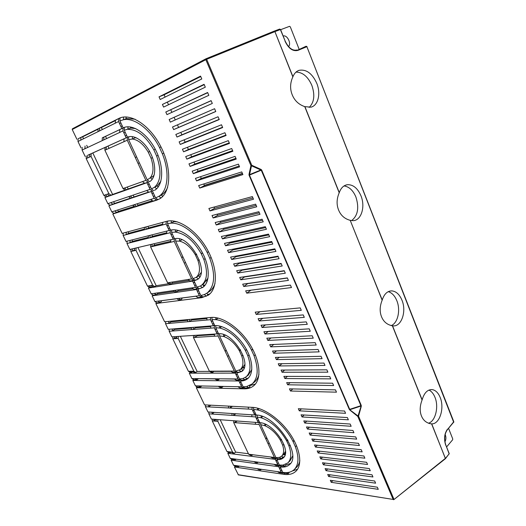 <?xml version="1.0" encoding="UTF-8"?>
<svg xmlns="http://www.w3.org/2000/svg" width="526" height="526" viewBox="0 0 526 526"><rect width="100%" height="100%" fill="white"/><g stroke="black" fill="none" stroke-linecap="round" stroke-linejoin="round"><path stroke-width="0.79" d="M127.259 187.039L128.16 188.965L126.562 189.748L124.36 188.078L142.5 181.595L144.742 183.331L148.141 182.134L145.893 180.379L135.267 157.478L136.596 156.873M112.61 194.456L111.032 195.225L108.862 193.614L91.057 156.413L91.169 153.684L92.806 152.974L112.61 194.456L125.024 190.077M126.562 189.748L125.214 190.221L123.018 188.558L104.891 150.226L104.996 147.425L106.305 146.833L107.968 146.116L109.033 148.371M113.655 201.701L114.504 203.47L112.932 204.252L109.993 205.232L107.85 203.661L104.904 197.533L106.035 196.987L103.878 195.396L86.185 158.589L87.612 157.951L87.724 155.242L89.354 154.539L89.69 155.236M87.612 157.951L89.617 157.057L89.729 154.335L91.169 153.684M104.891 150.226L123.945 141.704L124.051 138.805L127.364 137.299L87.724 155.242M106.199 149.64L106.305 146.833M89.354 154.539L89.722 154.374M92.806 152.974L104.996 147.458M107.968 146.116L124.044 138.838M123.945 141.704L127.266 140.218L127.364 137.299M89.617 157.057L91.057 156.413M86.185 158.589L86.303 155.887M133.163 195.1L134.031 196.941L130.849 198.269L128.66 196.625L150.068 189.386L152.303 191.116L148.884 192.253L146.662 190.537M112.932 204.252L110.782 202.668L128.66 196.625M132.44 197.743L130.251 196.086M107.85 203.661L110.782 202.668M134.031 196.941L148.641 192.062M114.504 203.47L130.606 198.092M117.633 210.019L118.442 211.708L113.925 213.424L111.801 211.879L108.869 205.784L109.993 205.232M108.869 205.784L152.303 191.116M85.133 156.393L82.095 150.068L119.645 132.46L119.75 129.554L123.051 127.989L102.32 137.911M102.215 140.633L102.327 137.819L119.744 129.646M105.542 136.385L106.574 138.588M103.754 139.909L103.859 137.089M119.645 132.46L122.946 130.915L123.051 127.989M82.095 150.068L82.207 147.365M84.929 148.74L85.041 146.018M122.946 130.915L123.853 132.868L125.195 132.269M126.595 135.294L125.247 135.872L126.588 135.281M136.609 156.906L135.267 157.478L127.266 140.218M139.351 162.81L138.009 163.389M149.141 183.955L147.845 184.6L149.187 184.041M104.904 197.533L146.971 182.706L149.193 187.499L150.528 186.947M153.296 192.924L152.014 193.575L153.349 193.029M151.14 191.701L153.349 196.461L154.683 195.915M115.319 123.156L118.6 121.545L118.705 118.62L115.424 120.25L115.319 123.156L99.513 130.921L99.624 128.094L101.314 127.404L102.32 129.541M99.624 128.094L98.099 128.857L97.981 131.671L77.973 141.494L78.091 138.792L82.569 136.707L83.549 138.759M80.794 140.113L80.912 137.391M97.981 131.671L99.513 130.921M120.027 118.08L118.705 118.62M161.022 300.734L161.416 301.562L159.976 302.47L156.873 302.871L155.841 303.522L201.826 297.663L208.381 295.139C217.909 288.557 217.803 268.043 207.145 249.212C196.593 230.342 178.038 217.994 166.472 221.361L122.137 233.393L112.814 213.99L156.669 200.196L159.746 198.808C170.825 192.483 172.048 168.839 161.114 147.181C150.318 125.444 130.356 112.354 118.797 118.462L78.091 138.792M82.635 136.839L98.086 129.179M101.38 127.542L115.411 120.579M167.643 187.368C166.19 190.714 164.191 193.226 161.646 194.903L158.872 196.329C167.965 190.78 169.911 172.285 162.343 153.783L163.81 153.158M160.976 146.918L159.529 147.589C150.554 129.574 134.4 117.351 123.485 119.724L126.444 118.514L135.09 119.205M158.089 155.413L156.643 156.031C161.646 170.608 160.976 180.983 154.631 187.151L157.425 185.75L160.89 181.168M127.996 126.773L127.923 129.33C137.339 129.416 145.978 136.273 153.848 149.903L155.275 149.252M124.379 127.377L124.281 130.29L130.862 128.094L135.721 128.587M162.343 153.783L159.529 147.589L160.995 146.951M156.643 156.031L153.848 149.903L155.288 149.279M132.44 136.609L132.401 139.022C138.206 139.844 143.493 144.229 148.266 152.178L149.667 151.541L148.266 152.178L151.047 158.241C153.881 166.887 153.631 173.396 150.304 177.775L153.119 176.401L154.256 174.731M118.797 118.462L120.033 117.962L119.928 120.895L123.156 127.871C132.223 123.321 147.582 133.617 155.847 150.377C164.23 167.064 163.316 185.369 154.651 190.267L154.565 190.313M123.156 127.871L124.097 127.476M156.649 188.749L154.631 187.151L151.442 188.919L153.677 190.655M126.444 118.514L125.721 116.93M123.571 117.048L123.485 119.724L119.928 120.895M130.862 128.094L130.323 126.924M128.699 136.786L128.6 139.62L132.401 139.022L135.314 137.753L135.103 137.299M135.314 137.753L136.602 137.937M152.468 157.636L151.047 158.241M124.281 130.29L127.489 137.22C134.005 134.117 144.828 141.533 150.627 153.362C156.511 165.151 155.887 178.136 149.68 181.608L149.765 181.555M152.198 179.313L150.304 177.775L147.26 179.892L149.509 181.654M162.468 196.691L161.646 194.903M152.52 191.24L155.597 197.888L158.872 196.329L160.976 197.973M158.076 187.157L157.425 185.75M153.454 177.13L153.119 176.401M159.496 198.953L157.82 199.604L155.597 197.888M120.033 117.962L120.388 117.791M148.339 182.226L151.442 188.919M128.6 139.62L147.26 179.892M118.6 121.545L119.514 123.511L120.862 122.906M123.853 132.868L126.155 137.825M119.514 123.511L120.914 126.536L122.262 125.938M122.275 125.97L120.914 126.536L121.828 128.502M146.971 182.706L148.141 182.134M149.193 187.499L150.068 189.386M153.349 196.461L154.217 198.328L156.439 200.038L153.007 201.116L150.798 199.426L154.217 198.328M157.603 199.433L156.439 200.038M132.71 205.199L134.886 206.823L136.484 206.323L134.308 204.693L114.747 210.939L116.884 212.497M137.24 203.753L138.068 205.515L136.484 206.323M152.376 200.636L137.924 205.206M134.268 206.363L118.297 211.413M112.814 213.99L113.925 213.424M111.801 211.879L114.747 210.939M150.798 199.426L134.308 204.693M172.048 282.087L172.521 283.093L171.042 284.007L169.635 284.231L167.59 282.804L150.614 246.911L150.686 244.518M134.492 249.962L132.348 251.158L134.472 250.665L134.544 248.338M134.301 248.397L134.531 248.87M157.287 292.929L157.715 293.824L156.268 294.731L153.171 295.171L151.179 293.817L148.417 288.064L149.456 287.433L147.451 286.059L130.843 251.507L132.348 251.158L132.427 248.837M153.973 243.735L154.618 245.109L170.74 241.335M154.618 245.109L152.001 246.589L170.713 242.243L170.779 239.757M150.614 246.911L152.001 246.589L152.073 244.189M172.265 233.866L171.029 234.57L173.172 239.192L174.284 238.554L174.211 241.427L170.713 242.243M173.172 239.192L129.856 249.449L127.003 243.512L127.082 241.171M134.472 250.665L135.997 250.31L136.07 247.976M130.843 251.507L130.921 249.192M137.95 247.529L156.176 285.703L154.716 286.598L152.698 285.21L135.997 250.31M171.042 284.007L168.997 282.58L191.602 278.925L193.686 280.424L190.123 280.989L188.045 279.503M154.716 286.598L153.158 286.841L151.146 285.46L152.698 285.21M152.402 286.328L150.995 287.189L148.983 285.815L151.146 285.46M167.59 282.804L168.997 282.58M149.456 287.433L150.995 287.189M147.451 286.059L148.983 285.815M189.321 280.411L172.521 283.093M168.839 283.678L156.176 285.703M148.417 288.064L192.615 281.101L193.686 280.424M177.788 289.931L178.229 290.865L176.756 291.792L175.092 292.035L173.061 290.622L195.501 287.334L197.572 288.813L193.995 289.326L191.937 287.86M156.268 294.731L154.269 293.37L173.061 290.622M176.756 291.792L174.724 290.378M151.179 293.817L154.269 293.37M178.229 290.865L193.134 288.708M157.715 293.824L174.237 291.437M156.873 302.871L154.887 301.536L152.139 295.816L153.171 295.171M152.139 295.816L196.507 289.497L197.572 288.813M168.228 225.148L166.979 225.838L169.135 230.493L170.26 229.869L170.181 232.742L149.923 237.798L149.995 235.352M169.135 230.493L126.01 241.441L123.137 235.47L123.222 233.097M151.882 234.872L152.566 236.325L149.923 237.798L148.299 238.199L148.371 235.766M152.566 236.325L166.722 232.775M131.941 239.935L132.611 241.335L130.007 242.762L148.299 238.199M132.611 241.335L148.325 237.39M166.768 231.092L166.703 233.61M130.086 240.408L130.007 242.762L127.003 243.512M170.181 232.742L171.029 234.57L172.357 234.057M172.331 237.371L173.652 236.858M183.009 257.043L181.68 257.543L182.897 256.813M185.566 262.566L184.238 263.053L174.211 241.427M194.62 282.107L193.43 282.87L194.751 282.39M192.615 281.101L194.686 285.579L196.007 285.105M198.499 290.49L197.322 291.253L198.637 290.786M196.507 289.497L198.572 293.949L199.887 293.482M162.685 224.168L148.621 227.942L145.958 229.389L146.031 226.91M162.731 222.373L162.659 224.931L123.137 235.47M144.361 229.08L128.752 233.268L126.128 234.675L126.214 232.288M147.898 226.404L148.621 227.942M162.659 224.931L166.124 224.004L166.196 221.433M144.341 229.816L144.42 227.344M215.022 283.442C213.852 286.972 211.998 289.655 209.473 291.47L208.638 292.022M209.473 291.47L206.928 293.153L207.823 295.125L206.35 296.105L204.279 294.613L206.928 293.153C214.746 286.578 215.693 274.92 209.756 258.181L211.215 257.641M208.441 251.619L207.132 252.414C198.71 235.536 182.627 222.649 171.252 223.129L173.961 221.637L177.538 221.926M208.02 278.109L203.24 284.178M205.225 258.792L203.792 259.318C208.072 271.804 207.264 280.496 201.359 285.394L200.314 286.039L202.411 287.571L197.947 289.293L200.827 295.507L202.885 296.966L206.35 296.105M175.434 229.862L175.395 232.084C185.099 233.511 193.693 240.684 201.182 253.611L202.457 252.835M171.647 229.908L171.581 232.393L175.395 232.084L178.077 230.572L179.09 230.671M209.756 258.181L207.132 252.414L208.572 251.875M203.792 259.318L201.182 253.611L202.595 253.085M179.59 239.001L179.563 241.125C185.514 242.664 190.767 247.22 195.33 254.794L196.579 254.038M199.341 259.916L197.921 260.442L195.33 254.794L196.711 254.275M167.597 221.104L167.524 223.629L170.542 230.138C179.596 227.679 193.89 237.377 201.971 251.934C210.13 266.458 210.222 282.317 202.786 287.406L197.947 289.293M202.411 287.571L203.437 286.907M200.314 286.039L196.941 287.124L199.012 288.603M173.961 221.637L173.685 221.032M171.305 220.821L171.252 223.129L167.524 223.629M175.684 238.672L175.618 241.099L179.563 241.125L181.891 239.777M201.129 272.573L198.854 275.65L196.27 277.281L198.269 278.787M197.921 260.442C200.452 268.339 199.9 273.954 196.27 277.281L193.035 278.695L195.12 280.194L194.048 280.877L196.941 287.124M171.581 232.393L174.579 238.857C189.386 233.998 210.525 272.212 197.309 279.582L194.048 280.877M197.559 279.398L195.12 280.194M203.864 286.532L202.885 284.408M199.551 277.169L198.854 275.65M209.933 293.837L207.586 294.599M204.279 294.613L200.827 295.507M175.618 241.099L193.035 278.695M166.124 224.004L166.979 225.838L168.307 225.319M168.287 228.659L169.615 228.139M184.238 263.053L191.602 278.925M194.686 285.579L195.501 287.334M198.572 293.949L199.38 295.697L201.438 297.151L197.848 297.611L195.803 296.171L199.38 295.697M202.319 296.565L201.438 297.151M176.854 298.656L178.873 300.05L180.549 299.833L178.524 298.433L157.991 301.128L159.976 302.47M181.601 298.032L182.003 298.893L180.549 299.833M195.869 296.217L181.628 298.084M176.92 298.702L161.041 300.787M154.887 301.536L157.991 301.128M195.803 296.171L178.524 298.433M252.743 454.74L251.954 455.45L250.179 454.425L274.414 457.456L276.209 458.521L272.402 458.041L270.614 456.982M212.287 419.143L212.254 420.899L226.969 451.518L232.63 452.228L217.849 421.333L217.876 419.564M232.63 452.228L234.386 453.234L235.641 452.13L220.17 419.735M233.722 420.747L233.689 422.569L248.666 454.234L250.442 455.26L251.954 455.45M235.641 452.13L248.423 453.721M230.953 452.018L232.709 453.017L234.386 453.234M231.092 452.097L230.375 452.722L228.718 452.518L227.824 453.294L230.276 458.396L232.012 459.382L235.346 459.836L233.603 458.85L253.808 461.591L255.57 462.604L257.359 462.847L258.102 462.17M277.024 459.974L276.019 460.921L275.302 459.369L227.824 453.294M275.302 459.369L276.209 458.521M228.626 451.722L230.375 452.722M248.666 454.234L250.179 454.425M226.969 451.518L228.718 452.518M215.857 419.413L213.885 421.024L217.849 421.333M213.918 419.268L213.885 421.024L212.254 420.899M216.225 419.439L216.193 421.208M237.173 421.01L235.188 422.68L255.386 424.252L255.406 422.371M235.214 420.859L235.188 422.68L233.689 422.569M208.888 412.049L208.848 413.824L211.38 419.077L258.24 422.588L259.18 421.773L259.147 424.548L255.386 424.252M205.469 404.915L205.429 406.71L207.974 411.99L254.702 414.961L255.649 414.153L255.616 416.934L233.735 415.474L235.799 413.758M233.761 413.627L233.735 415.474L208.848 413.824M214.167 412.384L212.123 414.041L212.156 412.252M232.005 413.515L231.973 415.362M251.888 414.777L251.862 416.684M253.808 461.591L277.84 464.846L279.622 465.891L275.808 465.372L274.033 464.327M255.597 461.828L257.359 462.847M230.276 458.396L233.603 458.85M236.082 459.185L235.346 459.836M231.124 460.171L233.564 465.247L235.293 466.214L238.633 466.707L236.904 465.734L281.252 472.197L278.727 466.746L231.124 460.171L232.012 459.382M278.727 466.746L279.622 465.891M253.867 409.991L252.809 410.885L254.104 410.504M254.702 414.961L253.959 413.357L255.255 412.976M257.405 417.631L256.359 418.532L257.655 418.157M258.24 422.588L257.503 420.991L258.792 420.616M266.735 437.757L265.709 438.684L259.147 424.548M266.998 438.322L265.709 438.684L267.951 443.523L269.24 443.168M277.84 464.846L276.019 460.921L277.307 460.572M277.123 463.301L278.412 462.959M280.536 470.658L281.818 470.323M261.396 469.304L260.705 469.948L258.956 468.942M281.252 472.197L283.021 473.222L279.194 472.664L277.432 471.638M233.564 465.247L236.904 465.734M257.161 468.686L258.91 469.685L260.705 469.948M283.455 472.808L283.021 473.222M238.633 466.707L239.323 466.082M155.841 303.522L164.605 321.748L210.992 317.448C222.439 316.238 239.757 328.014 250.08 344.675C260.475 361.309 261.724 379.253 253.696 385.775C251.106 387.899 247.897 388.924 244.071 388.839L196.303 387.708L204.548 404.862L252.651 407.367C263.927 407.86 280.18 419.229 290.273 434.206C300.412 449.165 302.568 465.017 295.882 471.276C292.883 474.044 288.813 475.057 283.672 474.314L234.412 467.009L235.293 466.214M283.672 474.314L284.566 473.453L288.287 473.676L286.506 472.618C289.655 472.453 292.226 471.434 294.225 469.567C298.821 464.78 299.156 457.055 295.231 446.396L296.664 446.009M289.412 472.184L288.287 473.676M292.364 470.967L297.545 469.245M259.134 408.61L257.556 409.951C269.608 412.555 285.46 426.441 292.949 441.36L294.001 440.374M294.343 469.442L296.381 467.463C298.143 465.766 299.301 463.478 299.846 460.592M262.612 416.553L261.179 417.795L261.185 416.053M287.617 439.789L286.591 440.735C279.766 429.038 271.298 421.385 261.179 417.795L257.129 417.033L259.759 422.7C273.546 422.753 292.39 451.058 283.231 457.916C281.653 459.343 279.523 459.895 276.834 459.566L279.378 465.056L283.027 465.089L287.867 462.893C291.325 459.343 291.66 453.622 288.866 445.726L290.286 445.338M287.867 462.893L290.043 460.815L292.614 456.062M294.323 440.985L292.949 441.36L295.231 446.396M287.939 440.367L286.591 440.735L288.866 445.726M281.318 439.21L280.332 440.117C276.15 433.22 270.982 428.414 264.834 425.705L260.666 424.666L275.946 457.646L279.477 457.41L281.634 456.173C283.922 453.866 284.244 450.164 282.6 445.062L284.007 444.68M281.647 439.762L280.332 440.117L282.6 445.062M253.598 407.44L253.571 409.353L256.215 415.053C275.512 414.823 302.404 454.931 289.497 464.622C287.229 466.7 284.152 467.476 280.259 466.957L282.791 472.42L286.506 472.618M290.53 463.439L286.091 464.977L284.829 466.181L281.16 466.102L280.259 466.957M257.155 415.139L257.129 417.033M281.16 466.102L279.378 465.056M284.829 466.181L283.027 465.089M266.09 424.6L264.834 425.705L264.828 424.022M281.634 456.173L283.816 454.122L285.467 451.38M286.091 464.977L285.776 464.307M281.91 455.91L282.58 457.364L281.311 458.56L279.477 457.41M253.571 409.353L257.556 409.951L257.569 408.156M284.566 473.453L282.791 472.42M275.946 457.646L277.741 458.711L276.834 459.566M260.686 422.805L260.666 424.666M253.959 413.357L252.066 409.274L230.243 408.071L232.387 406.315M257.503 420.991L255.616 416.934M280.437 467.338L279.438 468.291L280.72 467.949M274.414 457.456L267.951 443.523M252.085 407.341L252.066 409.274M230.27 406.203L230.243 408.071L205.429 406.71M248.344 407.144L248.325 409.064M210.814 405.191L208.69 406.887L208.723 405.079M228.521 406.111L228.488 407.972M214.029 371.165L212.76 372.401L210.854 371.178L234.353 371.086L236.279 372.349L232.584 372.362L230.658 371.1M172.837 336.778L172.784 338.777L188.4 371.271L193.877 371.251L178.176 338.448L178.229 336.43M193.877 371.251L195.757 372.434L197.112 371.428L180.333 336.292M214.121 371.369L230.967 371.303M193.509 335.437L193.463 337.508L209.394 371.185L211.294 372.401L212.76 372.401M197.112 371.428L209.696 371.382M192.26 371.257L194.133 372.441L195.757 372.434M192.917 371.672L189.307 373.164L191.911 378.575L193.772 379.733L196.994 379.765L195.133 378.602L214.693 378.766L216.58 379.969L218.316 379.982L219.605 378.805M237.154 373.914L236.062 374.775L235.293 373.118L189.307 373.164M235.293 373.118L236.279 372.349M190.004 371.264L191.878 372.447M209.394 371.185L210.854 371.178M188.4 371.271L190.274 372.447M176.631 336.535L176.578 338.547L178.176 338.448M176.618 337.133L174.362 338.678L176.578 338.547M174.415 336.673L174.362 338.678L172.784 338.777M194.955 335.338L194.909 337.416L197.322 335.719L214.463 334.621M193.463 337.508L214.43 336.219L214.47 334.069M197.322 335.719L197.079 335.2M169.227 329.237L169.175 331.262L171.857 336.844L217.1 333.898L218.126 333.168L218.073 335.996L214.43 336.219M165.598 321.656L165.545 323.707L168.241 329.315L213.326 325.765L214.358 325.042L214.306 327.869L193.16 329.46L195.593 327.777L195.317 327.185M193.206 327.35L193.16 329.46L169.175 331.262M195.593 327.777L210.702 326.6M174.454 328.829L174.731 329.394L191.497 328.092M174.731 329.394L172.324 331.025L172.377 328.993M191.51 327.481L191.464 329.585M210.716 325.969L210.676 328.139M214.693 378.766L238.002 378.957L239.922 380.206L236.213 380.167L234.3 378.93M216.423 378.779L218.316 379.982M191.911 378.575L195.133 378.602M219.855 378.805L234.511 379.062M198.276 378.628L214.897 378.898M198.335 378.753L196.994 379.765M241.638 386.788L243.538 388.017L239.823 387.938L237.923 386.715L241.638 386.788L238.942 380.982L192.812 380.456L193.772 379.733M238.942 380.982L239.922 380.206M212.458 320.617L211.314 321.412L212.622 320.965M213.326 325.765L212.537 324.049L213.845 323.608M216.239 328.77L215.095 329.578L216.41 329.138M217.1 333.898L216.311 332.202L217.626 331.761M226.371 350.645L225.069 351.066L218.073 335.996M226.18 350.237L225.069 351.066L227.462 356.227L228.764 355.806M238.002 378.957L236.062 374.775L237.364 374.367M237.239 377.313L238.541 376.912M240.875 385.15L242.177 384.756M244.071 388.839L245.037 388.05L248.647 387.767L246.727 386.505L252.125 383.947C258.167 378.293 258.772 368.805 253.946 355.484L255.393 355.024M249.515 385.597L250.001 386.663L248.647 387.767M249.541 385.67L255.36 384.092M218.099 318.079L215.844 319.65C227.587 320.814 243.564 334.253 251.5 350.106L252.677 349.198M254.222 382.244L254.472 382.04C256.642 380.219 258.135 377.675 258.956 374.394M246.47 349.455L245.326 350.329C238.186 338.04 229.645 330.604 219.71 328.02L219.73 326.061M221.696 326.607L219.71 328.02L215.772 327.757L218.573 333.806C232.854 331.709 252.789 364.268 241.75 371.488L236.785 373.118L239.494 378.97L243.019 378.483L246.122 376.82C250.672 372.618 251.218 365.563 247.759 355.661L249.186 355.208M248.259 375.117L251.803 369.6M252.907 349.652L251.5 350.106L253.946 355.484M246.707 349.889L245.326 350.329L247.759 355.661M240.362 349.705L239.251 350.553C234.885 343.327 229.671 338.632 223.609 336.469L223.616 334.589M240.599 350.119L239.251 350.553L241.671 355.826L243.084 355.379M212.017 317.382L211.971 319.565L214.792 325.647C223.754 324.844 237.095 334.076 245.004 346.936C252.973 359.771 253.933 373.624 247.661 378.667C245.714 380.252 243.308 381.028 240.435 381.002L243.13 386.82L246.727 386.505M248.647 377.727L244.958 379.779L241.414 380.226L240.435 381.002M215.811 325.607L215.772 327.757M241.414 380.226L239.494 378.97M244.958 379.779L243.019 378.483M225.286 335.253L223.609 336.469L219.539 335.904L235.839 371.08L240.237 369.627C243.268 366.885 243.742 362.282 241.671 355.826M242.433 367.911L244.748 364.623M211.971 319.565L215.844 319.65L215.87 317.625M242.736 370.501L241.21 371.652L237.772 372.349L236.785 373.118M219.579 333.793L219.539 335.904M237.772 372.349L235.839 371.08M241.21 371.652L239.238 370.291M246.326 378.687L245.642 377.195M242.591 370.574L241.644 368.529M245.037 388.05L243.13 386.82M212.537 324.049L210.512 319.696L189.439 321.577L191.891 319.907L191.582 319.249M216.311 332.202L214.306 327.869M240.79 381.764L239.705 382.626L241.007 382.231M234.353 371.086L227.462 356.227M210.558 317.487L210.512 319.696M244.182 387.498L243.538 388.017M223.182 386.413L221.873 387.53L220.131 387.491L218.257 386.308L219.993 386.347L221.873 387.53M196.303 387.708L197.25 386.978L200.485 387.051L201.787 385.972M192.812 380.456L195.402 385.841L197.25 386.978M200.485 387.051L198.631 385.906L195.402 385.841M237.923 386.715L219.993 386.347M218.257 386.308L198.631 385.906M206.942 317.822L206.896 320.018M144.545 183.18L128.16 188.965M109.362 195.606L107.495 196.474L105.338 194.876L107.389 194.147L109.553 195.751L111.032 195.225M106.035 196.987L107.495 196.474M108.836 195.218L109.073 195.705M142.5 181.595L145.893 180.379M123.018 188.558L124.36 188.078M107.389 194.147L108.862 193.614M103.878 195.396L105.338 194.876M282.58 457.364L284.218 456.726M170.799 321.176L171.101 321.813L187.782 320.288M191.891 319.907L206.928 318.532M128.048 231.788L128.752 233.268M86.691 145.327L87.704 147.438M171.101 321.813L168.682 323.424L168.734 321.366M187.802 319.598L187.749 321.728L165.545 323.707M189.491 319.44L189.439 321.577L187.749 321.728M431.714 423.838C439.644 424.377 444.726 408.077 440.183 397.478C438.322 392.955 435.752 390.345 432.484 389.648C427.71 389.26 424.258 392.659 422.128 399.845L422.062 400.036C419.801 405.993 419.603 411.312 421.471 415.994C423.134 420.083 426.014 422.641 430.11 423.673L431.714 423.838L445.443 458.659M428.473 423.213C435.443 421.359 439 406.802 434.976 397.327C433.509 393.704 431.504 391.285 428.966 390.068M350.375 220.368L353.17 220.657C361.329 220.473 365.524 206.698 360.967 195.83C357.667 188.236 353.156 184.527 347.456 184.692C343.695 185.27 340.973 187.907 339.277 192.608L339.198 192.792C336.627 198.861 336.423 204.601 338.586 210.025C340.782 215.417 344.655 218.855 350.211 220.335L382.218 300.024C384.177 294.008 387.379 290.957 391.804 290.878C396.144 291.305 399.543 294.428 401.989 300.247C406.769 311.458 401.417 327.034 392.909 325.844L392.37 325.778C387.195 324.785 383.585 321.787 381.547 316.784C379.542 311.754 379.739 306.231 382.146 300.214L382.218 300.024M351.611 220.611C357.877 215.607 359.304 207.744 355.911 197.02C353.071 190.359 349.113 186.671 344.03 185.941M446.581 446.955L452.643 439.775L452.735 438.914L448.553 428.309M445.141 434.502C446.239 437.034 446.166 439.48 444.917 441.833M453.419 422.45L447.462 429.571L453.787 421.694L306.888 46.702M453.714 422.319L306.875 46.689L306.112 46.242L297.788 50.075M448.836 454.326L449.204 453.563L445.778 444.95M445.16 458.738L449.151 453.853L445.752 444.884C443.918 438.94 444.49 433.832 447.462 429.571M431.576 423.831L445.384 458.356L393.928 499.568L445.371 458.725M393.915 499.575L393.461 499.693M238.41 474.906L234.412 467.009M238.331 474.893L393.152 499.43L238.1 474.682M358.048 416.007L358.561 416.158L357.785 416.408L358.048 416.007L349.31 409.419L350.066 409.616L360.783 406.105L361.283 405.493L358.048 416.007M249.455 175.079L248.995 174.448L249.068 175.224L249.455 175.079L349.698 409.353L360.895 405.684L261.251 170.214L249.455 175.079M261.678 170.023L261.1 169.457L260.83 169.983L261.678 170.023L361.283 405.493M251.5 165.802L251.763 165.269L250.941 165.611L251.5 165.802L249.541 174.639L260.83 169.983L251.5 165.802M280.634 29.686L289.589 26.32L290.293 26.839L299.215 49.464M288.557 46.636C291.667 43.513 287.091 34.466 283.166 36.051M299.281 49.825L298.794 49.661M206.034 58.754L205.817 59.688L206.659 59.306L206.028 58.754L274.138 31.152L274.769 31.665L206.659 59.306L251.763 165.269L261.1 169.457M205.949 58.8L72.424 128.778L72.22 129.528L76.908 139.278M297.538 71.01L299.11 70.326C306.362 69.09 312.26 73.443 316.797 83.384C321.031 93.667 318.151 105.588 310.886 107.179L304.745 106.62C298.775 104.589 294.599 100.65 292.226 94.818C289.885 88.96 290.089 82.977 292.844 76.868L274.907 31.613L274.164 31.139M279.622 29.094L274.21 31.126L279.615 29.094L280.404 29.601M306.796 46.722L306.112 46.242M391.232 325.594C397.886 323.049 400.74 310.031 396.847 300.721C394.796 295.776 391.936 292.752 388.267 291.654M243.426 366.977L243.406 367.51L244.274 367.503M242.473 367.878L243.19 367.976L243.406 367.51L242.973 367.457M323.391 464.793L370.265 470.744L369.331 468.567L322.477 462.748L323.391 464.793L325.101 463.077M320.761 458.902L367.569 464.478L366.629 462.295L319.841 456.851L320.761 458.902L322.517 457.16M326.008 470.658L372.941 476.97L372.013 474.807L325.101 468.62L326.008 470.658L327.678 468.962M318.118 452.991L364.866 458.192L363.92 455.996L317.198 450.927L318.118 452.991L319.92 451.223M328.618 476.497L375.61 483.177L374.683 481.02L327.711 474.465L328.618 476.497L330.243 474.82M331.216 482.309L378.266 489.344L377.346 487.201L330.315 480.291L331.216 482.309L332.8 480.652M282.054 372.257L327.869 372.165L326.863 369.824L281.075 370.067L282.054 372.257L284.717 370.048M279.234 365.951L324.976 365.425L323.963 363.078L278.254 363.749L279.234 365.951L281.995 363.696M284.862 378.536L330.755 378.865L329.756 376.537L283.882 376.36L284.862 378.536L287.439 376.373M276.406 359.613L322.063 358.66L321.051 356.299L275.42 357.404L276.406 359.613L279.267 357.312M287.65 384.789L333.622 385.538L332.629 383.217L286.683 382.619L287.65 384.789L290.148 382.665M290.431 391.009L336.476 392.172L335.483 389.865L289.464 388.845L290.431 391.009L292.844 388.924M307.427 429.065L353.919 432.727L352.953 430.492L306.487 426.961L307.427 429.065L309.439 427.184M310.116 435.087L356.674 439.138L355.714 436.915L309.183 432.99L310.116 435.087L312.069 433.233M304.725 423.016L351.144 426.29L350.178 424.041L303.785 420.905L304.725 423.016L306.789 421.109M264.953 333.977L310.281 331.248L309.242 328.842L263.947 331.728L264.953 333.977L268.273 331.452M267.839 340.434L313.246 338.152L312.214 335.759L266.833 338.192L267.839 340.434L271.028 337.968M262.06 327.494L307.296 324.312L306.25 321.892L261.047 325.232L262.06 327.494L265.512 324.904M315.462 447.047L314.535 444.976L361.198 449.664L362.151 451.867L315.462 447.047L317.31 445.252M312.799 441.077L359.416 445.522L358.462 443.306L311.865 439L312.799 441.077L314.699 439.256M302.009 416.94L348.363 419.814L347.39 417.559L301.063 414.817L302.009 416.94L304.14 415.001M299.287 410.832L345.569 413.311L344.589 411.043L298.334 408.702L299.287 410.832L301.477 408.866M273.566 353.248L272.573 351.033L318.118 349.481L319.137 351.855L273.566 353.248L276.525 350.895M270.706 346.858L316.198 345.023L315.173 342.636L269.707 344.622L270.706 346.858L273.783 344.445M259.147 320.978L304.298 317.342L303.252 314.91L258.135 318.703L259.147 320.978L262.75 318.315M256.221 314.436L301.286 310.333L300.234 307.888L255.202 312.148L256.221 314.436L259.982 311.701M203.457 285.638L204.759 285.592M203.266 285.23L205.133 285.138M207.356 280.831L205.528 284.592M81.03 147.859L77.973 141.494M309.156 107.429C314.239 102.399 315.14 95.055 311.852 85.396C307.96 76.612 302.68 72.187 296.006 72.108M292.844 76.868L292.929 76.691C294.277 73.37 296.342 71.253 299.11 70.326M169.155 119.534L211.104 100.63L212.313 103.444L170.325 122.137L169.155 119.534L211.136 100.716M175.276 119.935L174.139 117.383M173.659 129.606L172.502 127.016L214.582 108.718L215.785 111.519L173.659 129.606L178.597 127.41L177.466 124.859M215.759 111.453L178.597 127.41M165.795 112.012L207.606 92.497L208.822 95.331L166.966 114.629L165.795 112.012L207.691 92.701M171.903 112.354L170.812 109.901M176.979 137.043L175.829 134.459L218.04 116.765L219.243 119.553L176.979 137.043L181.891 134.807L180.806 132.374M219.158 119.369L181.891 134.807M162.422 104.45L204.088 84.318L205.311 87.171L163.599 107.087L162.422 104.45L204.226 84.64M168.517 104.74L167.465 102.379M159.03 96.856L200.551 76.099L201.787 78.966L160.213 99.499L159.03 96.856L164.105 94.818L200.741 76.54M165.111 97.08L164.105 94.818M219.368 231.933L218.29 229.514L262.099 219.21L263.217 221.814L219.368 231.933L223.885 229.244L223.465 228.297M262.533 220.223L223.885 229.244M222.465 238.87L221.393 236.463L265.308 226.68L266.419 229.27L222.465 238.87L226.956 236.148L226.581 235.306M265.696 227.58L226.956 236.148M216.258 224.964L215.173 222.537L258.871 211.708L259.995 214.325L216.258 224.964L220.802 222.307L220.335 221.255M259.351 212.833L220.802 222.307M225.549 245.767L224.477 243.374L268.503 234.109L269.614 236.687L225.549 245.767L230.013 243.019L229.684 242.276M268.845 234.898L230.013 243.019M213.129 217.961L212.037 215.522L255.623 204.16L256.754 206.79L213.129 217.961L217.705 215.344L217.185 214.181M256.155 205.403L217.705 215.344M209.986 210.926L208.888 208.474L252.362 196.579L253.499 199.222L209.986 210.926L214.588 208.335L214.023 207.066M252.947 197.934L214.588 208.335M190.096 166.413L188.972 163.882L231.696 148.523L232.873 151.251L190.096 166.413L194.883 164.033L194.009 162.067M232.604 150.62L194.883 164.033M186.842 159.122L185.711 156.577L228.31 140.646L229.494 143.394L186.842 159.122L191.661 156.781L190.734 154.697M229.27 142.868L191.661 156.781M193.338 173.659L192.214 171.141L235.069 156.36L236.233 159.076L193.338 173.659L198.092 171.246L197.27 169.398M235.918 158.333L198.092 171.246M237.732 273.047L236.687 270.693L281.121 263.447L282.206 265.972L237.732 273.047L242.091 270.173L241.94 269.838M281.272 263.809L242.091 270.173M234.708 266.274L233.656 263.914L277.991 256.169L279.082 258.707L234.708 266.274L239.093 263.434L238.896 263M278.188 256.635L239.093 263.434M240.744 279.786L239.698 277.445L284.237 270.693L285.316 273.204L240.744 279.786L244.971 276.65M284.342 270.943L245.077 276.886M180.286 144.44L222.676 127.542L221.485 124.767L179.136 141.869L180.286 144.44L185.159 142.165L184.133 139.85M222.544 127.239L185.159 142.165M183.574 151.797L182.43 149.239L224.904 132.73L226.095 135.484L183.574 151.797L188.42 149.489L187.44 147.293M225.917 135.077L188.42 149.489M196.56 180.878L195.442 178.373L238.423 164.151L239.58 166.854L196.56 180.878L201.287 178.432L200.518 176.697M239.218 166.006L201.287 178.432M199.768 188.058L198.657 185.566L241.756 171.903L242.907 174.593L199.768 188.058L204.469 185.579L203.746 183.955M242.499 173.639L204.469 185.579M228.619 252.638L272.784 244.064L271.686 241.5L227.554 250.251L228.619 252.638L233.057 249.857L232.768 249.219M271.975 242.184L233.057 249.857M231.67 259.476L230.612 257.102L274.842 248.857L275.94 251.402L231.67 259.476L236.082 256.662L235.845 256.123M275.091 249.429L236.082 256.662M243.742 286.492L242.703 284.165L287.334 277.899L288.406 280.397L243.742 286.492L247.983 283.422M287.4 278.044L248.042 283.56M246.727 293.166L245.688 290.852L290.418 285.066L291.483 287.551L246.727 293.166L250.981 290.168M290.437 285.112L251.001 290.207M277.741 458.711L281.311 458.56M156.669 200.196L157.82 199.604M201.826 297.663L202.885 296.966M242.394 173.402L204.371 185.356M445.7 445.167C443.753 438.986 444.352 433.654 447.495 429.17M349.81 410.024L357.785 416.408L393.152 499.43L393.915 499.207L358.561 416.158L361.296 406.256M349.31 409.419L249.068 175.224M72.22 129.528L205.817 59.688L250.941 165.611L248.995 174.448M292.929 76.691L274.907 31.613L280.384 29.555L285.164 41.081C288.557 48.011 292.489 50.989 296.966 50.003L297.972 50.364L307.026 46.63L306.139 46.229L298.807 49.654M284.993 41.133C288.537 48.55 292.864 51.627 297.972 50.364M285.427 452.84L284.875 452.774M285.362 453.419L284.527 453.32M285.197 454.339L283.77 454.168M285.039 454.918L283.212 454.694M243.19 367.976L244.123 367.97M422.062 400.036L392.37 325.778M382.146 300.214L350.211 220.335M339.198 192.792L304.745 106.62M392.521 325.798L422.128 399.845M304.922 106.679L339.277 192.608M201.359 285.394L203.924 283.744M254.472 382.04L252.125 383.947M248.482 374.939L246.122 376.82M242.611 367.773L240.237 369.627M430.636 389.615L432.484 389.648M345.483 185.191L347.456 184.692M162.337 196.402L163.257 195.85M453.78 422.233L453.813 421.753M445.456 458.646L449.23 453.629M393.527 499.7L393.856 499.615M72.424 128.778L205.955 58.794M280.562 29.495L279.7 29.068M285.164 41.074L280.562 29.509M389.779 291.088L391.804 290.878M206.626 280.923L207.428 280.608"/></g></svg>
